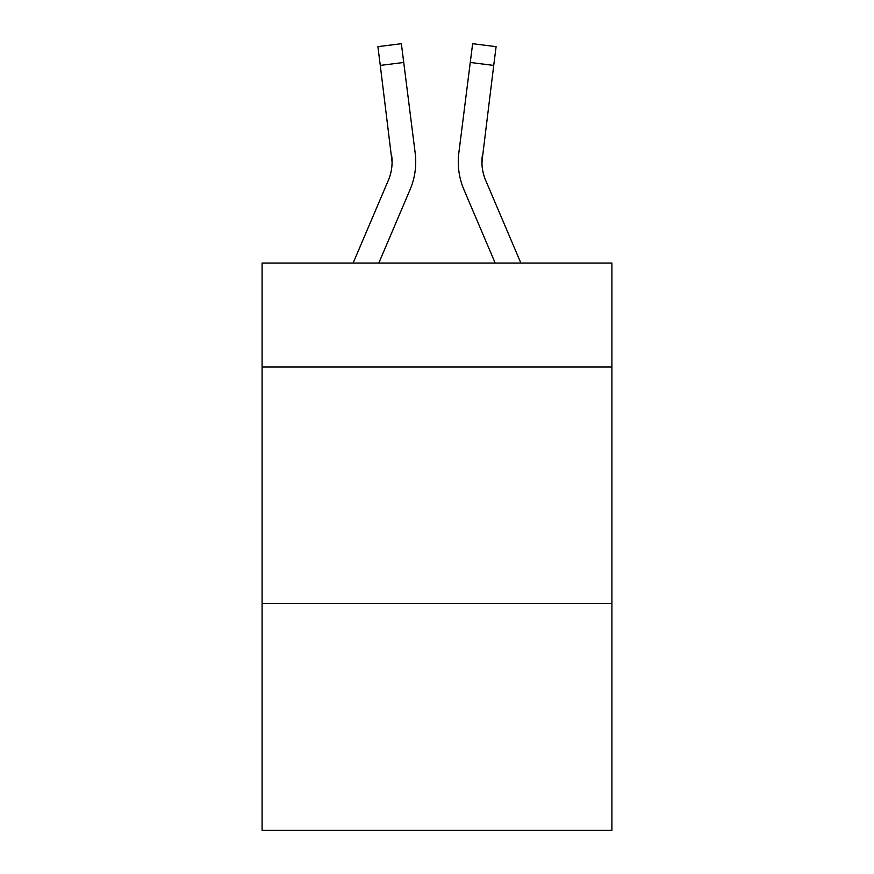 <?xml version="1.0" encoding="UTF-8"?>
<svg xmlns="http://www.w3.org/2000/svg" width="874" height="874" viewBox="0 0 874 874"><rect width="100%" height="100%" fill="white"/><g stroke="black" fill="none" stroke-linecap="round" stroke-linejoin="round"><path stroke-width="1.31" d="M611.909 367.036L611.909 263.041L262.091 263.041L262.091 367.036L611.909 367.036L611.909 830.3L262.091 830.3L262.091 367.036M611.909 603.399L262.091 603.399M378.813 263.041L410.059 189.658A70.903 70.903 -33.8 0 0 415.172 152.994L403.733 62.458L380.277 65.419L377.907 46.661L401.363 43.7L403.733 62.458M353.129 263.041L388.318 180.394A47.272 47.272 -27.5 0 0 392.087 161.963L380.277 65.419M415.729 162.433L415.729 161.843M414.811 150.153L415.172 152.994M520.871 263.041L485.682 180.394A47.272 47.272 27.5 0 1 481.913 161.963L493.723 65.419L470.267 62.458L472.637 43.7L496.093 46.661L493.723 65.419M495.187 263.041L463.941 189.658A70.903 70.903 33.8 0 1 458.828 152.994L470.267 62.458M481.967 164.192L482.284 155.954A47.272 47.272 33.8 0 0 485.682 180.394A47.272 47.272 33.8 0 1 481.913 161.963A47.272 47.272 33.8 0 0 485.682 180.394A47.272 47.272 33.8 0 1 481.913 161.963A47.272 47.272 33.8 0 0 485.682 180.394A47.272 47.272 33.8 0 1 481.913 161.963A47.272 47.272 33.8 0 0 485.682 180.394A47.272 47.272 33.8 0 1 481.913 161.963A47.272 47.272 33.8 0 0 485.682 180.394A47.272 47.272 33.8 0 1 481.913 161.963A47.272 47.272 33.8 0 0 485.682 180.394A47.272 47.272 33.8 0 1 481.913 161.963A47.272 47.272 33.8 0 0 485.682 180.394A47.272 47.272 33.8 0 1 481.913 161.963A47.272 47.272 33.8 0 0 485.682 180.394A47.272 47.272 33.8 0 1 481.913 161.963A47.272 47.272 33.8 0 0 485.682 180.394A47.272 47.272 33.8 0 1 481.913 161.963A47.272 47.272 33.8 0 0 485.682 180.394A47.272 47.272 33.8 0 1 481.913 161.963A47.272 47.272 33.8 0 0 485.682 180.394A47.272 47.272 33.8 0 1 481.913 161.963M388.318 180.394A47.272 47.272 -33.8 0 0 392.087 161.963A47.272 47.272 -33.8 0 1 388.318 180.394A47.272 47.272 -33.8 0 0 392.087 161.963A47.272 47.272 -33.8 0 1 388.318 180.394A47.272 47.272 -33.8 0 0 392.087 161.963A47.272 47.272 -33.8 0 1 388.318 180.394A47.272 47.272 -33.8 0 0 392.087 161.963A47.272 47.272 -33.8 0 1 388.318 180.394A47.272 47.272 -33.8 0 0 392.087 161.963A47.272 47.272 -33.8 0 1 388.318 180.394A47.272 47.272 -33.8 0 0 392.087 161.963A47.272 47.272 -33.8 0 1 388.318 180.394A47.272 47.272 -33.8 0 0 392.087 161.963A47.272 47.272 -33.8 0 1 388.318 180.394A47.272 47.272 -33.8 0 0 392.087 161.963A47.272 47.272 -33.8 0 1 388.318 180.394A47.272 47.272 -33.8 0 0 392.087 161.963A47.272 47.272 -33.8 0 1 388.318 180.394A47.272 47.272 -33.8 0 0 392.087 161.963A47.272 47.272 -33.8 0 1 388.318 180.394A47.272 47.272 -33.8 0 0 392.087 161.963L391.716 155.954A47.272 47.272 -33.8 0 1 388.318 180.394M458.358 165.339L458.271 161.843M458.828 152.994L459.189 150.153M377.907 46.661L401.363 43.7M472.637 43.7L496.093 46.661"/></g></svg>
